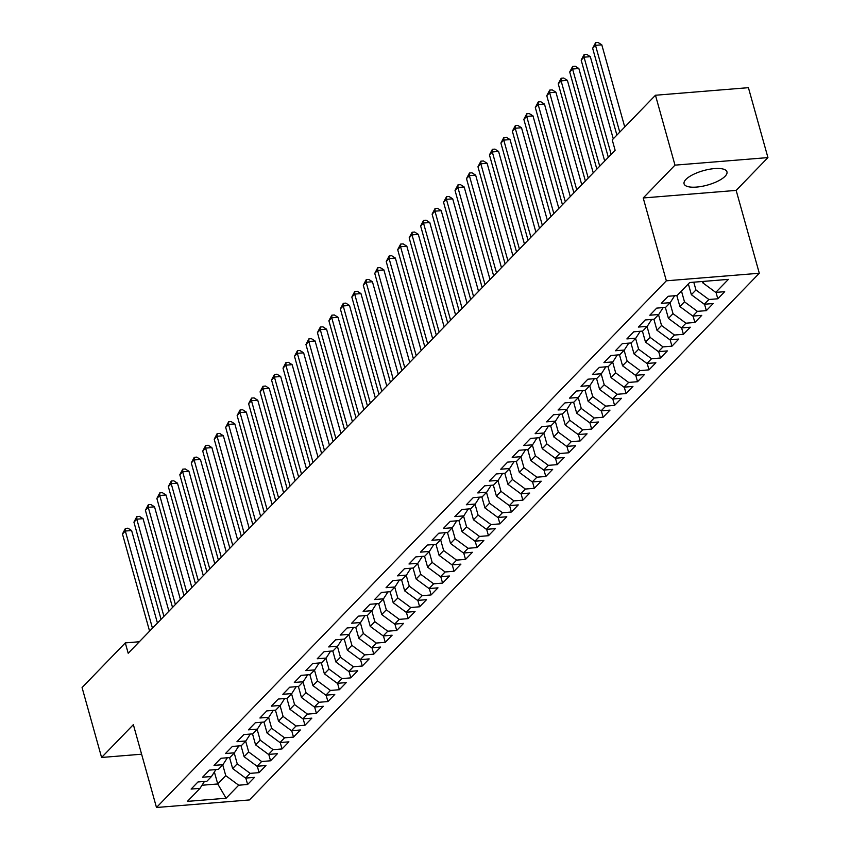 <?xml version="1.0" encoding="UTF-8"?>
<svg xmlns="http://www.w3.org/2000/svg" width="850" height="850" viewBox="0 0 850 850"><rect width="100%" height="100%" fill="white"/><g stroke="black" fill="none" stroke-linecap="round" stroke-linejoin="round"><path stroke-width="1.27" d="M685.918 179.424A22.27 7.491 164.4 0 0 684.069 183.823A22.27 7.491 164.4 0 0 701.93 186.352A22.27 7.491 164.4 0 0 725.114 176.237A22.27 7.491 164.4 0 0 726.963 171.849A22.27 7.491 164.4 0 0 709.102 169.32A22.27 7.491 164.4 0 0 685.918 179.424M767.933 157.59L674.985 165.144L643.216 197.965L736.164 190.4L767.933 157.59L748.414 87.677L655.467 95.243L612.234 139.899L615.124 150.259L128.191 653.257L125.301 642.898L82.067 687.554L101.586 757.467L141.61 754.205M736.164 190.4L759.294 273.254L249.433 799.946L156.485 807.5L666.347 280.808L759.294 273.254M214.391 771.97L217.738 783.966L226.089 798.235L238.701 785.209L247.616 784.486L254.501 777.378L245.586 778.101L250.166 773.362L259.091 772.639L265.965 765.531L257.051 766.254L261.641 761.515L270.555 760.793L277.44 753.684L268.515 754.407L273.105 749.668L282.019 748.946L288.904 741.838L279.99 742.56L284.569 737.821L293.494 737.099L300.369 729.991L291.454 730.713L296.044 725.974L304.959 725.252L311.844 718.144L302.919 718.866L307.509 714.128L316.423 713.405L323.308 706.297L314.394 707.019L318.973 702.281L327.898 701.558L334.772 694.45L325.858 695.173L330.448 690.434L339.362 689.711L346.248 682.603L337.322 683.326L341.913 678.587L350.827 677.864L357.712 670.756L348.797 671.479L353.377 666.74L362.302 666.018L369.176 658.909L360.262 659.632L364.852 654.893L373.766 654.171L380.651 647.062L371.726 647.796L376.316 643.057L385.231 642.324L392.116 635.216L383.201 635.949L387.781 631.21L396.706 630.477L403.58 623.369L394.666 624.102L399.256 619.363L408.17 618.63L415.055 611.522L406.13 612.255L410.72 607.516L419.634 606.783L426.519 599.675L417.605 600.408L422.184 595.669L431.109 594.936L437.984 587.839L429.069 588.561L433.659 583.822L442.574 583.1L449.459 575.992L440.534 576.714L445.124 571.976L454.038 571.253L460.923 564.145L452.009 564.867L456.588 560.129L465.513 559.406L472.388 552.298L463.473 553.021L468.063 548.282L476.978 547.559L483.862 540.451L474.938 541.174L479.527 536.435L488.453 535.712L495.327 528.604L486.413 529.327L490.992 524.588L499.917 523.866L506.791 516.758L497.877 517.48L502.467 512.741L511.381 512.019L518.266 504.911L509.341 505.633L513.931 500.894L522.856 500.172L529.731 493.064L520.816 493.786L525.396 489.047L534.321 488.325L541.195 481.217L532.281 481.939L536.871 477.201L545.785 476.478L552.67 469.37L543.745 470.092L548.335 465.354L557.26 464.631L564.134 457.523L555.22 458.246L559.799 453.507L568.724 452.784L575.599 445.676L566.684 446.399L571.274 441.66L580.189 440.938L587.074 433.829L578.149 434.552L582.739 429.813L591.664 429.091L598.538 421.983L589.624 422.705L594.203 417.977L603.128 417.244L610.003 410.136L601.088 410.869L605.678 406.13L614.593 405.397L621.477 398.289L612.553 399.022L617.143 394.283L626.067 393.55L632.942 386.442L624.028 387.175L628.617 382.436L637.532 381.703L644.406 374.595L635.492 375.328L640.082 370.589L648.996 369.856L655.881 362.748L646.956 363.481L651.546 358.743L660.471 358.02L667.346 350.912L658.431 351.634L663.021 346.896L671.936 346.173L678.81 339.065L669.896 339.788L674.486 335.049L683.4 334.326L690.285 327.218L681.36 327.941L685.95 323.202L694.875 322.479L701.749 315.371L692.835 316.094L697.425 311.355L706.339 310.632L713.214 303.524L704.299 304.247L708.889 299.508L717.804 298.786L724.689 291.678L715.764 292.4L702.833 282.859L704.31 281.329M226.089 798.235L187.404 801.38L200.016 788.354L204.436 781.447M715.764 292.4L728.386 279.374L689.701 282.519L677.078 295.545L668.164 296.267L661.279 303.376L670.204 302.653L665.614 307.392L656.699 308.114L649.814 315.223L658.729 314.5L654.149 319.239L645.224 319.961L638.35 327.069L647.264 326.347L642.674 331.086L633.76 331.808L626.875 338.916L635.8 338.194L631.21 342.933L622.296 343.655L615.411 350.763L624.325 350.041L619.746 354.779L610.821 355.502L603.946 362.61L612.861 361.888L608.271 366.626L599.356 367.349L592.471 374.457L601.396 373.734L596.806 378.473L587.892 379.196L581.007 386.304L589.921 385.581L585.342 390.32L576.417 391.043L569.543 398.151L578.457 397.428L573.867 402.167L564.952 402.889L558.067 409.998L566.992 409.275L562.403 414.014L553.488 414.736L546.603 421.844L555.518 421.122L550.938 425.861L542.013 426.583L535.139 433.691L544.053 432.969L539.463 437.697L530.549 438.43L523.664 445.538L532.589 444.805L527.999 449.544L519.084 450.277L512.199 457.385L521.114 456.652L516.534 461.391L507.609 462.124L500.735 469.232L509.649 468.499L505.059 473.237L496.145 473.971L489.26 481.079L498.185 480.346L493.595 485.084L484.681 485.817L477.796 492.926L486.71 492.192L482.131 496.931L473.206 497.654L466.331 504.762L475.246 504.039L470.656 508.778L461.741 509.501L454.856 516.609L463.781 515.886L459.191 520.625L450.277 521.347L443.392 528.456L452.306 527.733L447.727 532.472L438.802 533.194L431.928 540.303L440.842 539.58L436.252 544.319L427.337 545.041L420.453 552.149L429.377 551.427L424.788 556.166L415.873 556.888L408.988 563.996L417.902 563.274L413.323 568.013L404.398 568.735L397.524 575.843L406.438 575.121L401.848 579.859L392.934 580.582L386.049 587.69L394.974 586.968L390.384 591.706L381.469 592.429L374.584 599.537L383.499 598.814L378.919 603.553L369.994 604.276L363.12 611.384L372.034 610.661L367.444 615.4L358.53 616.122L351.645 623.231L360.57 622.508L355.98 627.247L347.066 627.969L340.181 635.077L349.095 634.355L344.516 639.094L335.591 639.816L328.716 646.924L337.631 646.202L333.041 650.941L324.126 651.663L317.241 658.771L326.166 658.049L321.576 662.787L312.662 663.51L305.777 670.618L314.691 669.896L310.112 674.624L301.187 675.357L294.312 682.465L303.227 681.732L298.637 686.471L289.723 687.204L282.837 694.312L291.763 693.579L287.172 698.317L278.258 699.051L271.373 706.159L280.288 705.426L275.708 710.164L266.783 710.898L259.909 718.006L268.823 717.273L264.233 722.011L255.319 722.744L248.434 729.842L257.359 729.119L252.769 733.858L243.854 734.581L236.969 741.689L245.884 740.966L241.304 745.705L232.379 746.428L225.505 753.536L234.419 752.813L229.829 757.552L220.915 758.274L214.03 765.383L222.955 764.66L218.365 769.399L209.451 770.121L202.566 777.229L211.48 776.507L206.901 781.246L197.976 781.968L191.101 789.076L200.016 788.354M693.77 282.179L695.948 289.967L691.358 294.706L688.341 283.911M708.889 299.508L695.948 289.967M704.299 304.247L691.358 294.706M681.466 291.019L684.484 301.814L679.894 306.553L676.823 295.566M697.425 311.355L684.484 301.814M692.835 316.094L679.894 306.553M670.204 302.653L674.624 295.747M670.002 302.866L673.009 313.661L668.429 318.399L665.359 307.413M685.95 323.202L673.009 313.661M681.36 327.941L668.429 318.399M658.729 314.5L663.159 307.594M658.527 314.712L661.544 325.507L656.954 330.246L653.894 319.26M674.486 335.049L661.544 325.507M669.896 339.788L656.954 330.246M647.264 326.347L651.684 319.441M647.062 326.559L650.08 337.354L645.49 342.093L642.419 331.107M663.021 346.896L650.08 337.354M658.431 351.634L645.49 342.093M635.8 338.194L640.22 331.288M635.598 338.406L638.605 349.201L634.026 353.94L630.955 342.954M651.546 358.743L638.605 349.201M646.956 363.481L634.026 353.94M624.325 350.041L628.756 343.134M624.123 350.253L627.141 361.048L622.551 365.787L619.48 354.801M640.082 370.589L627.141 361.048M635.492 375.328L622.551 365.787M612.861 361.888L617.281 354.981M612.659 362.1L615.676 372.895L611.086 377.634L608.016 366.647M628.617 382.436L615.676 372.895M624.028 387.175L611.086 377.634M601.396 373.734L605.816 366.828M601.194 373.947L604.201 384.742L599.622 389.481L596.551 378.494M617.143 394.283L604.201 384.742M612.553 399.022L599.622 389.481M589.921 385.581L594.352 378.675M589.719 385.794L592.737 396.589L588.147 401.328L585.076 390.341M605.678 406.13L592.737 396.589M601.088 410.869L588.147 401.328M578.457 397.428L582.877 390.511M578.255 397.63L581.273 408.436L576.683 413.174L573.612 402.188M594.203 417.977L581.273 408.436M589.624 422.705L576.683 413.174M566.992 409.275L571.412 402.358M566.791 409.477L569.798 420.283L565.218 425.021L562.148 414.035M582.739 429.813L569.798 420.283M578.149 434.552L565.218 425.021M555.518 421.122L559.948 414.205M555.316 421.324L558.333 432.129L553.743 436.868L550.673 425.882M571.274 441.66L558.333 432.129M566.684 446.399L553.743 436.868M544.053 432.969L548.473 426.052M543.851 433.171L546.869 443.976L542.279 448.715L539.208 437.718M559.799 453.507L546.869 443.976M555.22 458.246L542.279 448.715M532.589 444.805L537.009 437.899M532.387 445.017L535.394 455.812L530.814 460.551L527.744 449.565M548.335 465.354L535.394 455.812M543.745 470.092L530.814 460.551M521.114 456.652L525.544 449.746M520.912 456.864L523.929 467.659L519.339 472.398L516.269 461.412M536.871 477.201L523.929 467.659M532.281 481.939L519.339 472.398M509.649 468.499L514.069 461.592M509.447 468.711L512.465 479.506L507.875 484.245L504.804 473.259M525.396 489.047L512.465 479.506M520.816 493.786L507.875 484.245M498.185 480.346L502.605 473.439M497.983 480.558L500.99 491.353L496.411 496.092L493.34 485.106M513.931 500.894L500.99 491.353M509.341 505.633L496.411 496.092M486.71 492.192L491.141 485.286M486.508 492.405L489.526 503.2L484.936 507.939L481.865 496.953M502.467 512.741L489.526 503.2M497.877 517.48L484.936 507.939M475.246 504.039L479.666 497.133M475.044 504.252L478.061 515.047L473.471 519.786L470.401 508.799M490.992 524.588L478.061 515.047M486.413 529.327L473.471 519.786M463.781 515.886L468.201 508.98M463.579 516.099L466.586 526.894L462.007 531.633L458.936 520.646M479.527 536.435L466.586 526.894M474.938 541.174L462.007 531.633M452.306 527.733L456.737 520.827M452.104 527.946L455.122 538.741L450.532 543.479L447.461 532.493M468.063 548.282L455.122 538.741M463.473 553.021L450.532 543.479M440.842 539.58L445.262 532.674M440.64 539.793L443.658 550.588L439.067 555.326L435.997 544.34M456.588 560.129L443.658 550.588M452.009 564.867L439.067 555.326M429.377 551.427L433.797 544.521M429.176 551.639L432.183 562.434L427.603 567.173L424.533 556.187M445.124 571.976L432.183 562.434M440.534 576.714L427.603 567.173M417.902 563.274L422.333 556.367M417.701 563.486L420.718 574.281L416.128 579.02L413.058 568.034M433.659 583.822L420.718 574.281M429.069 588.561L416.128 579.02M406.438 575.121L410.858 568.214M406.236 575.333L409.254 586.128L404.664 590.867L401.593 579.881M422.184 595.669L409.254 586.128M417.605 600.408L404.664 590.867M394.974 586.968L399.394 580.061M394.761 587.18L397.779 597.975L393.189 602.714L390.129 591.727M410.72 607.516L397.779 597.975M406.13 612.255L393.189 602.714M383.499 598.814L387.929 591.908M383.297 599.027L386.314 609.822L381.724 614.561L378.654 603.574M399.256 619.363L386.314 609.822M394.666 624.102L381.724 614.561M372.034 610.661L376.454 603.755M371.832 610.874L374.85 621.669L370.26 626.407L367.189 615.421M387.781 631.21L374.85 621.669M383.201 635.949L370.26 626.407M360.57 622.508L364.99 615.602M360.358 622.71L363.375 633.516L358.785 638.254L355.725 627.268M376.316 643.057L363.375 633.516M371.726 647.796L358.785 638.254M349.095 634.355L353.526 627.438M348.893 634.557L351.911 645.362L347.321 650.101L344.25 639.115M364.852 654.893L351.911 645.362M360.262 659.632L347.321 650.101M337.631 646.202L342.051 639.285M337.429 646.404L340.446 657.209L335.856 661.948L332.786 650.962M353.377 666.74L340.446 657.209M348.797 671.479L335.856 661.948M326.166 658.049L330.586 651.132M325.954 658.251L328.971 669.056L324.381 673.795L321.321 662.798M341.913 678.587L328.971 669.056M337.322 683.326L324.381 673.795M314.691 669.896L319.122 662.979M314.489 670.097L317.507 680.903L312.917 685.631L309.846 674.645M330.448 690.434L317.507 680.903M325.858 695.173L312.917 685.631M303.227 681.732L307.647 674.826M303.025 681.944L306.043 692.739L301.453 697.478L298.382 686.492M318.973 702.281L306.043 692.739M314.394 707.019L301.453 697.478M291.763 693.579L296.183 686.673M291.55 693.791L294.567 704.586L289.978 709.325L286.918 698.339M307.509 714.128L294.567 704.586M302.919 718.866L289.978 709.325M280.288 705.426L284.718 698.519M280.086 705.638L283.103 716.433L278.513 721.172L275.442 710.186M296.044 725.974L283.103 716.433M291.454 730.713L278.513 721.172M268.823 717.273L273.243 710.366M268.621 717.485L271.639 728.28L267.049 733.019L263.978 722.032M284.569 737.821L271.639 728.28M279.99 742.56L267.049 733.019M257.359 729.119L261.779 722.213M257.146 729.332L260.164 740.127L255.574 744.866L252.514 733.879M273.105 749.668L260.164 740.127M268.515 754.407L255.574 744.866M245.884 740.966L250.314 734.06M245.682 741.179L248.699 751.974L244.109 756.713L241.039 745.726M261.641 761.515L248.699 751.974M257.051 766.254L244.109 756.713M234.419 752.813L238.839 745.907M234.218 753.026L237.235 763.821L232.645 768.559L229.574 757.573M250.166 773.362L237.235 763.821M245.586 778.101L232.645 768.559M222.955 764.66L227.375 757.754M222.742 764.872L225.76 775.668L217.738 783.966L202.013 785.241M238.701 785.209L225.76 775.668M211.48 776.507L215.911 769.601M674.985 165.144L655.467 95.243M156.485 807.5L133.354 724.646L101.586 757.467M643.216 197.965L666.347 280.808M139.326 641.75L125.301 642.898M702.44 281.478L702.833 282.859M247.616 784.486L245.831 778.079M259.091 772.639L257.306 766.232M270.555 760.793L268.77 754.386M282.019 748.946L280.234 742.539M293.494 737.099L291.709 730.692M304.959 725.252L303.174 718.845M316.423 713.405L314.638 706.998M327.898 701.558L326.113 695.151M339.362 689.711L337.578 683.304M350.827 677.864L349.042 671.468M362.302 666.018L360.517 659.621M373.766 654.171L371.981 647.774M385.231 642.324L383.446 635.928M396.706 630.477L394.921 624.081M408.17 618.63L406.385 612.234M419.634 606.783L417.849 600.387M431.109 594.936L429.324 588.54M442.574 583.1L440.789 576.693M454.038 571.253L452.253 564.846M465.513 559.406L463.728 552.999M476.978 547.559L475.192 541.153M488.453 535.712L486.657 529.306M499.917 523.866L498.132 517.459M511.381 512.019L509.596 505.612M522.856 500.172L521.061 493.765M534.321 488.325L532.536 481.918M545.785 476.478L544 470.071M557.26 464.631L555.464 458.224M568.724 452.784L566.939 446.377M580.189 440.938L578.404 434.541M591.664 429.091L589.868 422.694M603.128 417.244L601.343 410.848M614.593 405.397L612.808 399.001M626.067 393.55L624.272 387.154M637.532 381.703L635.747 375.307M648.996 369.856L647.211 363.46M660.471 358.02L658.676 351.613M671.936 346.173L670.151 339.766M683.4 334.326L681.615 327.919M694.875 322.479L693.079 316.072M706.339 310.632L704.554 304.226M717.804 298.786L716.019 292.379M157.441 623.039L131.612 530.528L125.332 531.038L152.458 628.192M122.464 533.991L125.418 528.403L125.332 531.038L122.464 533.991L149.589 631.146M125.418 528.403L127.925 528.201L131.612 530.528M168.906 611.192L143.076 518.681L136.797 519.191L163.923 616.346M133.928 522.155L136.882 516.556L136.797 519.191L133.928 522.155L161.054 619.299M136.882 516.556L139.389 516.354L143.076 518.681M180.381 599.346L154.541 506.834L148.261 507.344L175.387 604.499M145.403 510.308L148.346 504.709L148.261 507.344L145.403 510.308L172.529 607.463M148.346 504.709L150.864 504.507L154.541 506.834M191.845 587.499L166.016 494.987L159.736 495.497L186.862 592.652M156.867 498.461L159.821 492.862L159.736 495.497L156.867 498.461L183.993 595.616M159.821 492.862L162.329 492.66L166.016 494.987M203.309 575.652L177.48 483.14L171.201 483.65L198.326 580.805M168.332 486.614L171.286 481.015L171.201 483.65L168.332 486.614L195.458 583.769M171.286 481.015L173.793 480.813L177.48 483.14M214.784 563.805L188.944 471.293L182.665 471.803L209.791 568.958M179.807 474.767L182.75 469.168L182.665 471.803L179.807 474.767L206.933 571.923M182.75 469.168L185.268 468.966L188.944 471.293M226.249 551.958L200.419 459.446L194.14 459.956L221.266 557.111M191.271 462.921L194.225 457.321L194.14 459.956L191.271 462.921L218.397 560.076M194.225 457.321L196.732 457.119L200.419 459.446M237.713 540.111L211.884 447.599L205.604 448.109L232.73 545.264M202.736 451.074L205.689 445.485L205.604 448.109L202.736 451.074L229.861 548.229M205.689 445.485L208.197 445.272L211.884 447.599M249.188 528.264L223.348 435.752L217.069 436.263L244.194 533.418M214.211 439.227L217.154 433.638L217.069 436.263L214.211 439.227L241.336 536.382M217.154 433.638L219.672 433.426L223.348 435.752M260.652 516.418L234.823 423.906L228.544 424.416L255.669 521.571M225.675 427.38L228.629 421.791L228.544 424.416L225.675 427.38L252.801 524.535M228.629 421.791L231.136 421.579L234.823 423.906M272.117 504.581L246.288 412.059L240.008 412.569L267.134 509.724M237.139 415.533L240.093 409.944L240.008 412.569L237.139 415.533L264.265 512.688M240.093 409.944L242.601 409.732L246.288 412.059M283.592 492.734L257.752 400.212L251.472 400.722L278.598 497.877M248.614 403.686L251.558 398.098L251.472 400.722L248.614 403.686L275.74 500.841M251.558 398.098L254.076 397.885L257.752 400.212M295.056 480.888L269.227 388.365L262.947 388.875L290.073 486.03M260.079 391.839L263.033 386.251L262.947 388.875L260.079 391.839L287.204 488.994M263.033 386.251L265.54 386.049L269.227 388.365M306.521 469.041L280.691 376.518L274.412 377.028L301.538 474.183M271.543 379.993L274.497 374.404L274.412 377.028L271.543 379.993L298.669 477.147M274.497 374.404L277.004 374.202L280.691 376.518M317.996 457.194L292.156 364.671L285.876 365.181L313.002 462.336M283.018 368.146L285.961 362.557L285.876 365.181L283.018 368.146L310.144 465.301M285.961 362.557L288.479 362.355L292.156 364.671M329.46 445.347L303.631 352.824L297.351 353.334L324.477 450.489M294.483 356.299L297.436 350.71L297.351 353.334L294.483 356.299L321.608 453.454M297.436 350.71L299.944 350.508L303.631 352.824M340.924 433.5L315.095 340.978L308.816 341.498L335.941 438.642M305.947 344.452L308.901 338.863L308.816 341.498L305.947 344.452L333.072 441.607M308.901 338.863L311.408 338.661L315.095 340.978M352.399 421.653L326.559 329.141L320.28 329.651L347.406 426.806M317.422 332.605L320.365 327.016L320.28 329.651L317.422 332.605L344.547 429.76M320.365 327.016L322.883 326.814L326.559 329.141M363.864 409.806L338.034 317.294L331.755 317.804L358.881 414.959M328.886 320.758L331.84 315.169L331.755 317.804L328.886 320.758L356.012 417.913M331.84 315.169L334.348 314.967L338.034 317.294M375.328 397.959L349.499 305.447L343.219 305.957L370.345 403.112M340.351 308.911L343.304 303.322L343.219 305.957L340.351 308.911L367.476 406.066M343.304 303.322L345.812 303.121L349.499 305.447M386.803 386.112L360.974 293.601L354.684 294.111L381.809 391.266M351.826 297.064L354.769 291.476L354.684 294.111L351.826 297.064L378.951 394.219M354.769 291.476L357.287 291.274L360.974 293.601M398.267 374.266L372.438 281.754L366.159 282.264L393.284 379.419M363.29 285.228L366.244 279.629L366.159 282.264L363.29 285.228L390.416 382.373M366.244 279.629L368.751 279.427L372.438 281.754M409.732 362.419L383.902 269.907L377.623 270.417L404.749 367.572M374.754 273.381L377.708 267.782L377.623 270.417L374.754 273.381L401.88 370.536M377.708 267.782L380.216 267.58L383.902 269.907M421.207 350.572L395.377 258.06L389.087 258.57L416.213 355.725M386.229 261.534L389.172 255.935L389.087 258.57L386.229 261.534L413.355 358.689M389.172 255.935L391.691 255.733L395.377 258.06M432.671 338.725L406.842 246.213L400.562 246.723L427.688 343.878M397.694 249.688L400.647 244.088L400.562 246.723L397.694 249.688L424.819 346.842M400.647 244.088L403.155 243.886L406.842 246.213M444.136 326.878L418.306 234.366L412.027 234.876L439.152 332.031M409.158 237.841L412.112 232.241L412.027 234.876L409.158 237.841L436.284 334.996M412.112 232.241L414.619 232.039L418.306 234.366M455.611 315.031L429.781 222.519L423.491 223.029L450.617 320.184M420.633 225.994L423.576 220.394L423.491 223.029L420.633 225.994L447.759 323.149M423.576 220.394L426.094 220.192L429.781 222.519M467.075 303.184L441.246 210.673L434.966 211.183L462.092 308.337M432.098 214.147L435.051 208.558L434.966 211.183L432.098 214.147L459.223 311.302M435.051 208.558L437.559 208.346L441.246 210.673M478.539 291.337L452.71 198.826L446.431 199.336L473.556 296.491M443.562 202.3L446.516 196.711L446.431 199.336L443.562 202.3L470.688 299.455M446.516 196.711L449.023 196.499L452.71 198.826M490.014 279.491L464.185 186.979L457.895 187.489L485.021 284.644M455.037 190.453L457.98 184.864L457.895 187.489L455.037 190.453L482.163 287.608M457.98 184.864L460.498 184.652L464.185 186.979M501.479 267.654L475.649 175.132L469.37 175.642L496.496 272.797M466.501 178.606L469.455 173.018L469.37 175.642L466.501 178.606L493.627 275.761M469.455 173.018L471.962 172.805L475.649 175.132M512.943 255.808L487.114 163.285L480.834 163.795L507.96 260.95M477.966 166.759L480.919 161.171L480.834 163.795L477.966 166.759L505.091 263.914M480.919 161.171L483.427 160.958L487.114 163.285M524.418 243.961L498.589 151.438L492.299 151.948L519.424 249.103M489.441 154.913L492.384 149.324L492.299 151.948L489.441 154.913L516.566 252.067M492.384 149.324L494.902 149.122L498.589 151.438M535.883 232.114L510.053 139.591L503.774 140.101L530.899 237.256M500.905 143.066L503.859 137.477L503.774 140.101L500.905 143.066L528.031 240.221M503.859 137.477L506.366 137.275L510.053 139.591M547.347 220.267L521.517 127.744L515.238 128.254L542.364 225.409M512.369 131.219L515.323 125.63L515.238 128.254L512.369 131.219L539.495 228.374M515.323 125.63L517.831 125.428L521.517 127.744M558.822 208.42L532.992 115.897L526.702 116.418L553.828 213.562M523.844 119.372L526.788 113.783L526.702 116.418L523.844 119.372L550.97 216.527M526.788 113.783L529.306 113.581L532.992 115.897M570.286 196.573L544.457 104.051L538.178 104.571L565.303 201.726M535.309 107.525L538.263 101.936L538.178 104.571L535.309 107.525L562.434 204.68M538.263 101.936L540.77 101.734L544.457 104.051M581.751 184.726L555.921 92.214L549.642 92.724L576.768 189.879M546.773 95.678L549.727 90.089L549.642 92.724L546.773 95.678L573.899 192.833M549.727 90.089L552.234 89.887L555.921 92.214M593.226 172.879L567.396 80.368L561.106 80.877L588.232 178.032M558.248 83.831L561.191 78.243L561.106 80.877L558.248 83.831L585.374 180.986M561.191 78.243L563.709 78.041L567.396 80.368M604.69 161.032L578.861 68.521L572.581 69.031L599.707 166.186M569.713 71.984L572.666 66.396L572.581 69.031L569.713 71.984L596.838 169.139M572.666 66.396L575.174 66.194L578.861 68.521M613.264 138.826L590.325 56.674L584.046 57.184L611.171 154.339M581.177 60.138L584.131 54.549L584.046 57.184L581.177 60.138L608.303 157.292M584.131 54.549L586.638 54.347L590.325 56.674M624.739 126.979L601.8 44.827L595.51 45.337L619.746 132.132M592.652 48.301L595.595 42.702L595.51 45.337L592.652 48.301L616.888 135.097M595.595 42.702L598.113 42.5L601.8 44.827"/></g></svg>
